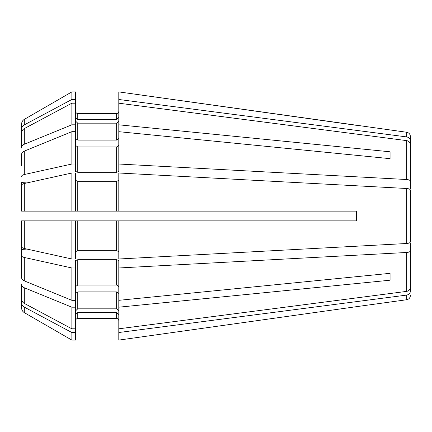 <?xml version="1.0" encoding="UTF-8"?>
<svg xmlns="http://www.w3.org/2000/svg" width="432" height="432" viewBox="0 0 432 432"><rect width="100%" height="100%" fill="white"/><g stroke="black" fill="none" stroke-linecap="round" stroke-linejoin="round"><path stroke-width="0.65" d="M21.6 307.935L21.6 287.707L21.6 307.935C21.676 309.976 22.577 311.537 24.3 312.622A251490.717 251490.717 30 0 0 71.858 340.103L75.6 340.103L75.6 328.801L71.858 328.801A251490.701 232347.112 180 0 1 24.3 303.404C22.577 302.405 21.676 300.958 21.6 299.079L21.6 283.986M21.6 266.02L21.6 236.903M410.4 269.611L410.4 291.136C410.189 293.285 408.953 294.602 406.679 295.094L118.8 332.516L118.8 340.103L356.4 306.677L118.8 340.103M406.679 295.094L406.679 299.743L356.4 306.677M116.64 312.541L77.76 312.541L77.76 318.487C76.469 318.632 75.751 319.356 75.6 320.647C75.751 319.356 76.469 318.632 77.76 318.487L116.64 318.487C117.931 318.632 118.649 319.356 118.8 320.647C118.649 319.356 117.931 318.632 116.64 318.487L116.64 312.541L118.8 314.539M118.8 293.431L116.64 291.902L77.76 291.902L75.6 293.431M77.76 291.902L77.76 308.826L75.6 310.824M77.76 308.826L116.64 308.826L118.8 310.824M390.069 280.206L390.069 273.332L390.069 280.206L118.8 307.19L118.8 328.801L406.679 291.379C408.953 290.882 410.189 289.564 410.4 287.415L410.4 250.841C410.189 251.732 408.953 252.277 406.679 252.482L118.8 267.98L118.8 260.539L116.64 259.708L116.64 285.034L77.76 285.034L75.6 286.562M118.8 307.19L118.8 300.321L390.069 273.332M410.4 241.861L410.4 190.139L410.4 241.861C410.189 242.752 408.953 243.297 406.679 243.502L118.8 259L118.8 220.86L116.64 220.86L116.64 250.727L77.76 250.727L75.6 251.559M410.4 190.139C410.189 189.248 408.953 188.703 406.679 188.498L118.8 173L118.8 211.14L77.76 211.14L116.64 211.14L116.64 181.273L77.76 181.273L75.6 180.441M356.125 212.204L356.4 216L355.946 220.86L356.4 220.86L356.4 211.14L118.8 211.14M356.4 220.86L118.8 220.86M356.4 216L355.946 211.14M24.3 248.486C22.577 248.071 21.676 247.471 21.6 246.694L21.6 220.86L24.3 220.86L24.3 248.486A251490.701 96241.322 180 0 0 71.858 259L75.6 259L75.6 220.86L116.64 220.86M118.8 251.559L116.64 250.727M410.4 243.464L410.4 250.841M71.858 300.321L71.858 267.98A251490.706 96241.327 180 0 1 24.3 257.467C22.577 257.051 21.676 256.451 21.6 255.674L21.6 277.571C21.676 279.013 22.577 280.114 24.3 280.886A251490.701 177830.78 180 0 0 71.858 300.321L75.6 300.321L75.6 328.801M116.64 259.708L77.76 259.708L75.6 260.539L75.6 300.321M118.8 286.562L116.64 285.034M25.92 220.86L71.858 220.86L71.858 259M25.92 211.14L21.6 211.14L21.6 185.306C21.676 184.529 22.577 183.929 24.3 183.514A251490.701 96241.322 180 0 1 71.858 173L71.858 211.14L21.6 211.14L77.76 211.14L77.76 181.273M21.6 255.674L21.6 249.421L26.914 249.064M75.6 307.19L71.858 307.19A251490.706 177830.78 180 0 1 24.3 287.755C22.577 286.988 21.676 285.887 21.6 284.445M21.6 124.065L21.6 144.293L21.6 124.065C21.676 122.024 22.577 120.463 24.3 119.378A251490.706 251490.706 0 0 1 71.858 91.897A251490.706 251490.706 0 0 0 24.3 119.378L24.3 124.875A251490.706 232347.112 180 0 1 71.858 99.484L71.858 91.897L75.6 91.897L75.6 103.199L71.858 103.199A251490.706 232347.112 180 0 0 24.3 128.596C22.577 129.595 21.676 131.042 21.6 132.921L21.6 148.014M118.8 121.176L116.64 123.174L77.76 123.174L75.6 121.176M410.4 188.536L410.4 144.585C410.189 142.436 408.953 141.118 406.679 140.621L118.8 103.199L118.8 171.461L116.64 172.292L77.76 172.292L75.6 171.461L75.6 124.81L71.858 124.81A251490.706 177830.78 180 0 0 24.3 144.245C22.577 145.012 21.676 146.113 21.6 147.555M21.6 195.097L21.6 182.579L26.914 182.936M71.858 173L75.6 173L75.6 211.14L71.858 211.14M118.8 180.441L116.64 181.273M118.8 131.679L390.069 158.668L390.069 151.794L118.8 124.81M118.8 138.569L116.64 140.098L77.76 140.098L75.6 138.569M75.6 131.679L71.858 131.679A251490.706 177830.78 180 0 0 24.3 151.114C22.577 151.886 21.676 152.987 21.6 154.429L21.6 165.98M118.8 145.438L116.64 146.966L77.76 146.966L75.6 145.438M390.069 158.668L390.069 151.794M116.64 119.459L77.76 119.459L77.76 113.513C76.469 113.368 75.751 112.644 75.6 111.353C75.751 112.644 76.469 113.368 77.76 113.513L116.64 113.513C117.931 113.368 118.649 112.644 118.8 111.353C118.649 112.644 117.931 113.368 116.64 113.513L116.64 119.459L118.8 117.461M410.4 162.389L410.4 140.864C410.189 138.715 408.953 137.398 406.679 136.906L118.8 99.484L118.8 103.199M410.4 181.159C410.189 180.268 408.953 179.723 406.679 179.518L118.8 164.02M77.76 119.459L75.6 117.461M118.8 332.516L118.8 328.801M77.76 312.541L75.6 314.539M24.3 307.125A251490.695 232347.107 180 0 0 71.858 332.516L71.858 340.103A251490.712 251490.712 30 0 1 24.3 312.622L24.3 307.125C22.577 306.121 21.676 304.679 21.6 302.8M24.3 124.875C22.577 125.879 21.676 127.321 21.6 129.2M71.858 99.484L75.6 99.484M71.858 131.679L71.858 164.02A251490.706 96241.327 180 0 0 24.3 174.533C22.577 174.949 21.676 175.549 21.6 176.326M71.858 164.02L75.6 164.02M71.858 103.199L71.858 124.81M75.6 103.199L75.6 124.81M71.858 340.103L75.6 340.103M75.6 220.86L24.3 220.86M71.858 307.19L71.858 328.801M71.858 332.516L75.6 332.516M71.858 267.98L75.6 267.98M356.4 125.323L118.8 91.897L406.679 132.257L406.679 136.906M224.64 220.86L211.68 220.86L224.64 220.86M118.8 267.98L118.8 300.321M118.8 91.897L118.8 99.484M406.679 132.257C408.958 132.743 410.2 134.168 410.4 136.539L410.4 140.864M116.64 291.902L116.64 308.826M406.679 188.498L406.679 243.502M77.76 220.86L77.76 250.727M406.679 252.482L406.679 291.379M24.3 257.467L24.3 280.886M77.76 259.708L77.76 285.034M116.64 123.174L116.64 140.098M77.76 123.174L77.76 140.098M24.3 128.596L24.3 144.245M406.679 140.621L406.679 179.518M116.64 146.966L116.64 172.292M77.76 146.966L77.76 172.292M24.3 151.114L24.3 174.533M24.3 183.514L24.3 211.14M24.3 287.755L24.3 303.404M406.679 299.743C408.958 299.257 410.2 297.832 410.4 295.461"/></g></svg>
